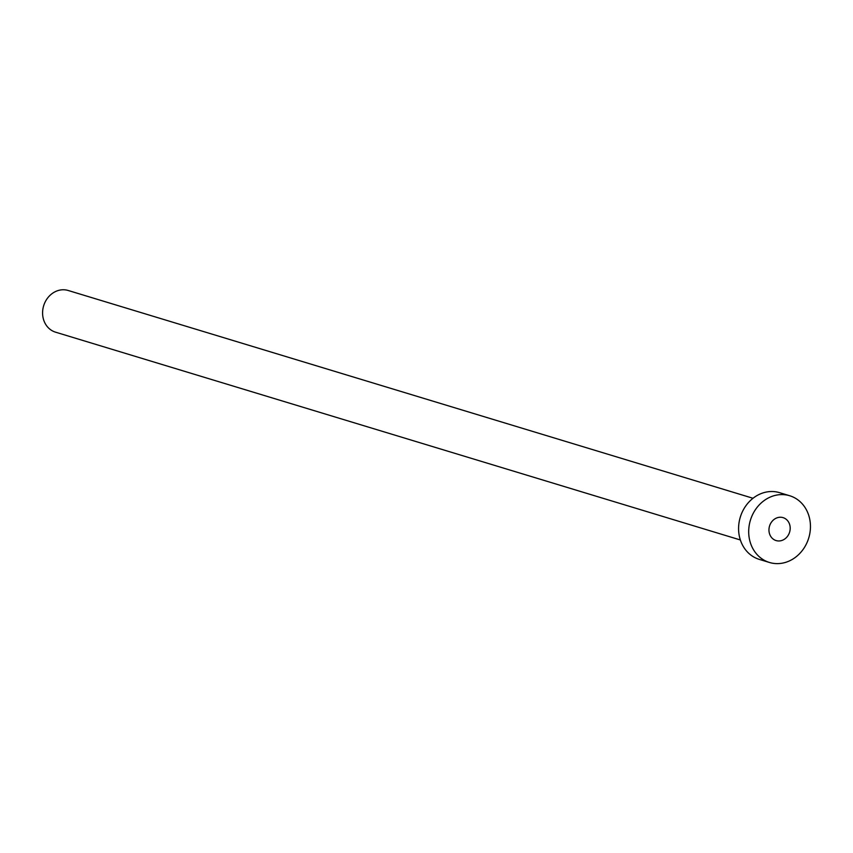 <?xml version="1.0" encoding="UTF-8"?>
<svg xmlns="http://www.w3.org/2000/svg" width="853" height="853" viewBox="0 0 853 853"><rect width="100%" height="100%" fill="white"/><g stroke="black" fill="none" stroke-linecap="round" stroke-linejoin="round"><path stroke-width="1.28" d="M781.359 540.621A11.985 10.481 106.9 0 0 790.155 529.201A11.985 10.481 106.9 0 0 783.054 517.632A11.985 10.481 106.9 0 0 777.787 517.59A11.985 10.481 106.9 0 0 768.99 529.009A11.985 10.481 106.9 0 0 776.091 540.567A11.985 10.481 106.9 0 0 781.359 540.621M740.361 539.97L55.562 332.18A21.783 19.054 -73.1 0 1 42.65 311.164A21.783 19.054 -73.1 0 1 58.644 290.393A21.783 19.054 -73.1 0 1 68.208 290.489L753.018 498.28M769.449 562.468L759.341 559.397A34.866 30.495 -73.1 0 1 738.687 525.757A34.866 30.495 -73.1 0 1 764.277 492.533A34.866 30.495 -73.1 0 1 779.589 492.671L789.697 495.742A34.866 30.495 -73.1 0 1 810.35 529.382A34.866 30.495 -73.1 0 1 784.76 562.607A34.866 30.495 -73.1 0 1 769.449 562.468A34.866 30.495 -73.1 0 1 748.795 528.828A34.866 30.495 -73.1 0 1 774.385 495.604A34.866 30.495 -73.1 0 1 789.697 495.742"/></g></svg>
